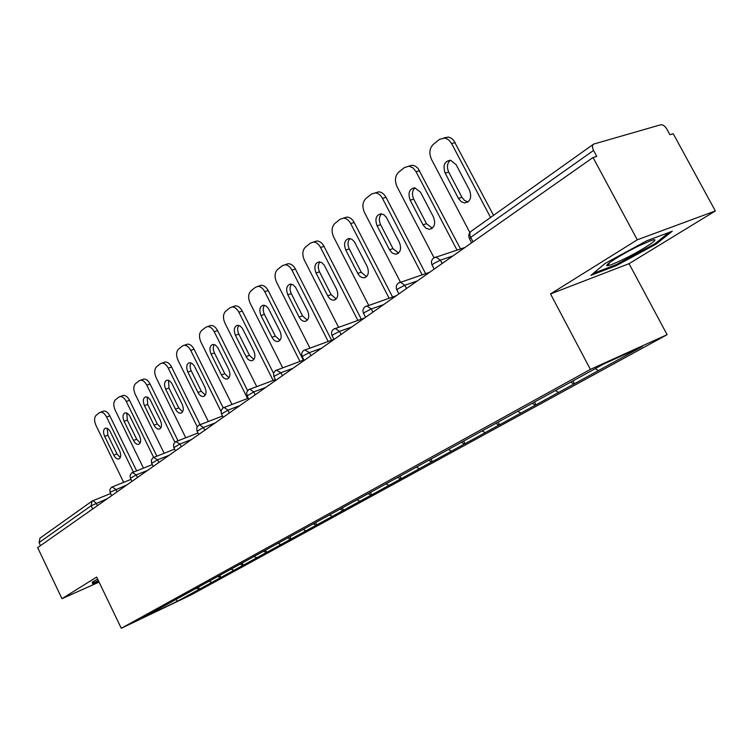 <?xml version="1.0" encoding="UTF-8"?>
<svg xmlns="http://www.w3.org/2000/svg" width="753" height="753" viewBox="0 0 753 753"><rect width="100%" height="100%" fill="white"/><g stroke="black" fill="none" stroke-linecap="round" stroke-linejoin="round"><path stroke-width="1.13" d="M715.35 210.962L637.292 239.802L550.528 293.924L629.047 263.672L715.35 210.962L673.229 133.733L669.925 134.712L666.857 129.092C664.918 125.967 662.856 124.527 660.654 124.791L593.637 144.096C592.15 145.376 592.122 147.494 593.552 150.449L596.753 156.408L593.035 157.509L37.65 547.629L61.981 598.682L99.085 582.088M629.047 263.672L667.111 334.68L191.187 594.87L121.271 628.294L590.39 369.394L667.111 334.68M595.237 368.659L598.447 370.57L642.563 346.399L603.652 364.028L534.922 401.801M598.447 370.57L574.53 383.729L573.033 380.886M570.699 382.166L573.88 384.03L574.53 383.729M573.88 384.03L536.004 404.841L534.555 402.064M532.22 403.354L535.355 405.142L536.004 404.841M535.355 405.142L499.578 424.796L498.147 422.047M495.841 423.374L498.919 425.097L499.578 424.796M498.919 425.097L465.072 443.696L463.688 441.013M461.325 442.312L464.422 443.997L465.072 443.696M464.422 443.997L432.344 461.627L431.008 459.01M428.655 460.309L431.695 461.928L432.344 461.627M431.695 461.928L401.264 478.654L399.965 476.103M397.622 477.393L400.624 478.955L401.264 478.654M400.624 478.955L371.709 494.843L370.448 492.349M368.113 493.639L371.069 495.145L371.709 494.843M371.069 495.145L343.566 510.261L342.333 507.823M340.017 509.103L342.926 510.562L343.566 510.261M342.926 510.562L316.731 524.963L315.545 522.573M313.239 523.843L316.1 525.265L316.731 524.963M316.1 525.265L291.129 538.988L289.971 536.654M287.684 537.915L290.507 539.289L291.129 538.988M290.507 539.289L266.675 552.391L265.545 550.104M263.268 551.356L266.675 552.391M266.054 552.683L243.285 565.202L242.184 562.971M239.925 564.204L243.285 565.202M242.664 565.494L220.893 577.466L219.829 575.301M217.579 576.506L220.893 577.466M220.281 577.758L199.432 589.222L198.406 587.114M196.166 588.3L199.432 589.222M198.83 589.514L177.416 601.242L141.912 618.213L162.987 606.57M534.912 401.867L162.977 606.617M555.337 390.562L558.557 392.426M517.697 411.279L520.869 413.077M482.146 430.914L485.214 432.608M448.402 449.494L451.424 451.122M416.381 467.114L419.355 468.695M385.96 483.868L388.887 485.384M357.016 499.794L359.896 501.263M329.447 514.977L332.289 516.398M303.158 529.453L305.953 530.818M278.055 543.261L280.813 544.598M254.025 556.448L256.782 557.757M231.077 569.08L233.797 570.36M209.099 581.175L211.781 582.417M92.675 508.981L91.122 505.781L39.052 542.612L40.493 545.633M39.052 542.612L40.003 538.141L92.054 501.093L92.939 500.632L96.224 503.164L97.419 505.64M175.901 599.501L177.416 601.242M637.292 239.802L593.035 157.509M550.528 293.924L590.39 369.394M121.271 628.294L96.666 577.052L61.981 598.682M97.674 579.161L92.318 582.013L92.628 583.829L98.634 581.147M616.387 265.602L656.136 244.085L672.25 231.256L646.865 240.725L605.233 263.343L590.907 275.363L616.387 265.602L615.926 264.755M655.647 243.163L656.136 244.085M123.633 482.306L95.989 425.426C94.087 420.908 94.134 417.548 96.111 415.345L99.396 412.71L103.65 411.063C105.909 410.799 107.961 412.399 109.816 415.863L136.594 470.794M109.816 415.863L106.597 417.021L133.413 472.046M106.597 417.021C104.742 413.548 102.69 411.947 100.441 412.202M113.788 455.141C115.313 457.984 116.997 459.264 118.833 458.972C121.026 457.711 121.289 454.981 119.633 450.783L109.853 430.857L107.717 428.598L105.533 428.099C103.265 429.332 102.973 432.081 104.648 436.364L113.788 455.141L116.969 453.927L120.301 457.579M103.095 411.26L103.65 411.063M107.199 428.316L107.848 435.178L116.969 453.927M143.447 468.084L115.19 410.206C113.251 405.594 113.317 402.14 115.388 399.852L118.814 397.104L123.21 395.419C125.535 395.165 127.643 396.793 129.516 400.276L156.84 456.083M129.516 400.276L126.269 401.434L153.631 457.344M126.269 401.434C124.386 397.932 122.287 396.313 119.962 396.558M133.479 440.467C135.022 443.348 136.754 444.647 138.656 444.345C140.98 443.056 141.282 440.251 139.578 435.931L129.563 415.609L127.379 413.322L125.13 412.813C122.73 414.075 122.391 416.908 124.113 421.313L133.479 440.467L136.688 439.263L140.18 442.98M122.56 395.645L123.21 395.419M126.768 413.002L127.342 420.136L136.688 439.263M164.126 453.231L135.239 394.318C133.253 389.602 133.337 386.063 135.512 383.682L139.079 380.811L143.635 379.088C146.035 378.853 148.181 380.491 150.082 384.011L177.981 440.703M150.082 384.011L146.797 385.15L174.847 442.19M146.797 385.15C144.905 381.63 142.75 379.983 140.35 380.218M154.026 425.163C155.607 428.071 157.377 429.379 159.344 429.088C161.801 427.76 162.149 424.871 160.398 420.419L150.139 399.683L147.908 397.377L145.593 396.85C143.042 398.139 142.656 401.057 144.435 405.603L154.026 425.163L157.273 423.948L160.935 427.751M142.891 379.343L143.635 379.088M147.193 397.01L147.692 404.436L157.273 423.948M185.727 437.7L156.172 377.724C154.139 372.904 154.261 369.262 156.53 366.796L160.267 363.793L164.982 362.014C167.467 361.807 169.66 363.464 171.571 367.003L200.053 424.607M171.571 367.003L168.258 368.142L197.201 426.716M168.258 368.142C166.347 364.603 164.145 362.937 161.669 363.144M175.505 409.161C177.096 412.098 178.913 413.425 180.955 413.143C183.563 411.778 183.967 408.794 182.16 404.201L171.637 383.042L169.369 380.717L166.978 380.171C164.276 381.489 163.834 384.501 165.66 389.197L175.505 409.161L178.781 407.957L182.612 411.835M164.126 362.306L164.982 362.014M168.54 380.312L168.954 388.03L178.781 407.957M208.308 421.445L178.066 360.376C175.976 355.454 176.127 351.698 178.508 349.128L182.414 345.985L187.328 344.168C189.888 343.98 192.128 345.655 194.058 349.213L223.17 407.797M194.058 349.213L190.707 350.352L220.958 411.26M190.707 350.352C188.777 346.785 186.537 345.1 183.977 345.279M197.964 392.435C199.583 395.4 201.446 396.746 203.555 396.464C206.322 395.071 206.783 391.993 204.929 387.24L194.133 365.638L191.817 363.285L189.361 362.72C186.48 364.066 185.972 367.172 187.855 372.038L197.964 392.435L201.277 391.231L205.277 395.174M186.32 344.498L187.328 344.168M190.876 362.842L190.029 365.883L190.66 369.657L201.277 391.231M231.943 404.417L200.976 342.21C198.839 337.175 199.018 333.315 201.522 330.633L205.616 327.348L210.746 325.475C213.372 325.315 215.659 327.018 217.598 330.586L247.577 390.591M217.598 330.586L214.219 331.715L247.568 398.506M214.219 331.715C212.271 328.139 209.983 326.425 207.357 326.576M221.476 374.919C223.114 377.912 225.015 379.267 227.199 379.013C230.164 377.573 230.682 374.401 228.771 369.478L217.683 347.415L215.339 345.043L212.807 344.45C209.729 345.815 209.155 349.025 211.085 354.079L221.476 374.919L224.818 373.723L229.016 377.742M209.56 325.861L210.746 325.475M214.257 344.563C212.911 346.813 212.967 349.608 214.445 352.922L224.818 373.723M98.389 580.638L93.108 582.991L92.901 581.702M92.572 581.871L93.108 582.991M639.834 245.431C622.082 253.827 601.722 266.741 607.84 265.611C610.184 265.244 614.937 263.362 622.072 259.954C642.45 250.344 664.588 235.585 650.536 240.791L639.834 245.431M669.069 232.442L655.006 243.68L616.462 264.548L593.195 273.443M256.698 386.553L224.978 323.188C222.794 318.03 223.01 314.057 225.636 311.253L229.919 307.808L235.303 305.878C238.004 305.765 240.329 307.497 242.287 311.064L273.546 373.281M242.287 311.064L238.87 312.175L273.132 380.416M238.87 312.175C236.913 308.598 234.588 306.866 231.886 306.97M246.109 356.564C247.765 359.567 249.723 360.951 251.973 360.715C255.145 359.247 255.738 355.971 253.77 350.86L242.381 328.317L239.991 325.927L237.402 325.305C234.098 326.68 233.439 330.002 235.435 335.254L246.109 356.564L249.488 355.378L253.883 359.463M233.91 306.32L235.303 305.878M238.776 325.39C237.27 327.724 237.289 330.633 238.833 334.106L249.488 355.378M282.657 367.784L250.156 303.233C247.916 297.953 248.17 293.849 250.928 290.922L255.436 287.298L261.103 285.312C263.87 285.255 266.233 287.006 268.181 290.573L303.365 360.169M268.181 290.573L264.736 291.665L299.967 361.421M264.736 291.665C262.778 288.098 260.416 286.338 257.648 286.394M271.965 337.306C273.631 340.328 275.626 341.73 277.961 341.514C281.358 340.027 282.036 336.629 280.003 331.32L268.294 308.278L265.884 305.869L263.23 305.2C259.672 306.593 258.919 310.029 260.98 315.507L271.965 337.306L275.372 336.13L279.975 340.29M259.456 285.829L261.103 285.312M264.501 305.285C262.825 307.704 262.797 310.725 264.407 314.368L275.372 336.13M309.907 348.046L276.596 282.271C274.29 276.869 274.591 272.633 277.499 269.565L282.234 265.762L288.23 263.71C291.063 263.719 293.454 265.498 295.402 269.037L331.593 340.205M295.402 269.037L291.929 270.12L328.176 341.438M291.929 270.12C289.971 266.562 287.58 264.783 284.756 264.774M299.12 317.079C300.805 320.1 302.838 321.522 305.229 321.343C308.89 319.846 309.671 316.326 307.582 310.782L295.524 287.222L293.096 284.794L290.385 284.088C286.545 285.481 285.688 289.039 287.815 294.762L299.12 317.079L302.555 315.912L307.375 320.138M286.272 264.312L288.23 263.71M291.543 284.163C289.67 286.658 289.585 289.82 291.27 293.642L302.555 315.912M338.558 327.263L304.4 260.237C302.028 254.693 302.377 250.316 305.445 247.106L310.424 243.106L316.815 240.988C319.696 241.073 322.105 242.88 324.035 246.391L361.299 319.187M324.035 246.391L320.533 247.445L357.854 320.411M320.533 247.445C318.594 243.925 316.185 242.118 313.314 242.033M327.687 295.797C329.362 298.819 331.433 300.259 333.899 300.136C337.862 298.63 338.756 294.978 336.582 289.171L324.185 265.065L321.738 262.637L318.98 261.875C314.81 263.249 313.832 266.939 316.034 272.953L327.687 295.797L331.151 294.649L336.196 298.941M314.453 241.694L316.815 240.988M319.987 261.94C317.907 264.529 317.747 267.833 319.517 271.852L331.151 294.649M368.706 305.351L333.664 237.035C331.235 231.35 331.631 226.822 334.869 223.462L340.111 219.245L346.982 217.062C349.891 217.25 352.291 219.067 354.202 222.521L392.595 297.04M354.202 222.521L350.672 223.556L389.132 298.244M350.672 223.556C348.761 220.092 346.352 218.266 343.443 218.078M357.769 273.395C359.445 276.389 361.534 277.857 364.047 277.791C368.358 276.304 369.394 272.501 367.144 266.402L354.371 241.741L351.933 239.313L349.147 238.485C344.601 239.812 343.472 243.643 345.749 249.977L357.769 273.395L361.252 272.257L366.542 276.624M344.112 217.89L346.982 217.062M349.957 238.541C347.641 241.224 347.415 244.678 349.251 248.895L361.252 272.257M400.483 282.206L364.518 212.581C362.014 206.746 362.475 202.058 365.892 198.528L371.436 194.076L378.863 191.836C381.771 192.137 384.162 193.973 386.025 197.352L425.614 273.65M386.025 197.352L382.468 198.359L422.132 274.836M382.468 198.359C380.604 194.971 378.213 193.135 375.305 192.824L378.863 191.836M389.489 249.761L392.313 253.112L395.814 254.222C400.521 252.773 401.716 248.829 399.391 242.381L386.233 217.137L383.804 214.718L381.009 213.814C376.039 215.057 374.721 219.038 377.084 225.759L389.489 249.761L393 248.65L398.544 253.074M381.573 213.861C379.004 216.638 378.684 220.252 380.613 224.705L393 248.65M434.02 257.724L397.095 186.763C394.516 180.767 395.033 175.91 398.657 172.192L404.512 167.486L412.635 165.208L415.468 166.187L418.019 168.343L460.516 248.932M419.637 170.752L416.061 171.722L457.015 250.1M416.061 171.722L412.964 167.881L409.048 166.168M422.998 224.799L425.784 228.121L429.295 229.326C434.481 227.961 435.865 223.857 433.464 217.005L420.503 192.184L414.743 187.761C409.256 188.881 407.731 193.013 410.169 200.176L422.998 224.799L426.527 223.716L432.326 228.206M408.653 166.131L412.635 165.208M414.978 187.789C412.117 190.669 411.703 194.462 413.726 199.15L426.527 223.716M469.844 232.526L431.535 159.457C428.881 153.301 429.464 148.266 433.304 144.35L439.507 139.361L448.477 137.084L451.226 138.166L453.654 140.303L493.535 215.339M455.207 142.618L451.612 143.541L490.551 217.466M451.612 143.541L448.647 139.823L444.872 137.997M458.436 198.406L461.156 201.663L464.62 202.981C470.371 201.757 471.999 197.484 469.514 190.151L456.102 164.662L450.52 160.229C444.439 161.133 442.651 165.425 445.164 173.124L458.436 198.406L461.975 197.352L464.648 200.562L468.055 201.908M443.912 137.884L448.477 137.084M450.341 160.21C447.15 163.203 446.614 167.175 448.732 172.136L461.975 197.352M107.35 498.674L91.122 505.781L92.054 501.093L110.616 493.526M593.552 150.449L470.672 237.355L473.006 241.817M593.637 144.096L471.049 231.35C469.533 232.63 469.411 234.635 470.672 237.355L469.637 239.021L471.613 242.795M127.041 484.838L110.578 492.02L110.164 492.584L111.651 495.653M112.065 486.956L115.802 489.346L117.026 491.878M147.597 470.399L136.237 474.908L137.498 477.496M169.086 455.301L157.612 459.819L158.902 462.464M191.573 439.507L179.967 444.025L181.294 446.727M215.113 422.97L203.395 427.488L204.76 430.245M239.793 405.632L227.971 410.14L229.373 412.955M265.705 387.437L253.761 391.918L255.211 394.807M292.926 368.311L280.878 372.773L282.366 375.728M321.578 348.187L309.427 352.611L310.961 355.642M351.764 326.99L339.509 331.367L341.1 334.473M383.606 304.617L371.267 308.946L372.904 312.137M417.256 280.982L404.841 285.236L406.535 288.512M452.864 255.964L440.383 260.143L442.133 263.503M132.368 472.498L136.237 474.908L130.457 478.259L131.973 481.374M153.603 457.391L157.612 459.819L151.673 463.283L153.217 466.446M175.816 441.587L179.967 444.025L173.868 447.611L175.449 450.831M199.074 425.031L199.62 424.777L203.395 427.488L197.126 431.205L198.736 434.472M223.481 407.665L224.083 407.392L227.971 410.14L221.514 413.99L223.161 417.322M249.092 389.442L249.77 389.132L253.761 391.918L247.116 395.927L248.801 399.306M276.332 370.09L280.878 372.773L274.676 375.963L274.026 376.942L275.749 380.378M304.692 349.919L309.427 352.611L303.045 355.905L302.348 356.969L304.118 360.452M334.586 328.647L335.245 328.44L339.509 331.367L332.948 334.756L332.205 335.913L334.003 339.462M366.127 306.207L366.927 305.972L371.267 308.946L364.518 312.429L363.708 313.7L365.553 317.295M399.466 282.488L400.455 282.215L404.841 285.236L397.876 288.832L397.01 290.216L398.892 293.877M434.763 257.375L435.996 257.065L440.383 260.143L433.201 263.851L432.26 265.367L434.189 269.085M104.648 436.364L107.848 435.178M124.113 421.313L127.342 420.136M144.435 405.603L147.692 404.436M165.66 389.197L168.954 388.03M187.855 372.038L191.177 370.881M211.085 354.079L214.445 352.922M235.435 335.254L238.833 334.106M260.98 315.507L264.407 314.368M287.815 294.762L291.27 293.642M316.034 272.953L319.517 271.852M345.749 249.977L349.251 248.895M377.084 225.759L380.613 224.705M410.169 200.176L413.726 199.15M445.164 173.124L448.732 172.136M131.003 479.369L111.491 487.257L109.844 489.591L110.098 492.443M152.313 464.592L131.794 472.809L130.118 475.19L130.382 478.108M174.611 449.127L153.019 457.702L151.315 460.13L151.588 463.114M197.992 432.956L175.223 441.898L173.491 444.374L173.774 447.423M222.512 416.014L198.481 425.341L196.721 427.873L197.022 430.989M248.264 398.243L222.879 407.975L221.081 410.573L221.391 413.755M275.353 379.587L248.49 389.753L246.664 392.398L246.975 395.664M303.873 359.981L275.41 370.589L273.546 373.309L273.876 376.651M333.956 339.349L303.732 350.427C301.737 352.065 301.219 354.136 302.179 356.64M364.461 318.067L333.588 329.183C331.546 330.859 331.019 332.977 332.017 335.546M396.172 295.788L365.101 306.753C363.012 308.476 362.475 310.65 363.501 313.295M429.634 272.285L398.403 283.053C396.266 284.813 395.72 287.053 396.775 289.764M464.978 247.455L433.662 257.959C431.469 259.776 430.904 262.072 431.996 264.868M471.049 231.35C468.79 233.214 468.225 235.585 469.345 238.466M180.955 413.143L181.445 412.964M203.555 396.464L204.119 396.257M227.199 379.013L227.877 378.768M609.685 262.562L607.84 265.611M251.973 360.715L252.773 360.423M277.961 341.514L278.911 341.175M305.229 321.343L306.377 320.947M333.899 300.136L335.292 299.666M364.047 277.791L365.76 277.226M395.814 254.222L397.923 253.545M429.295 229.326L431.93 228.507M464.62 202.981L467.961 201.973"/></g></svg>
